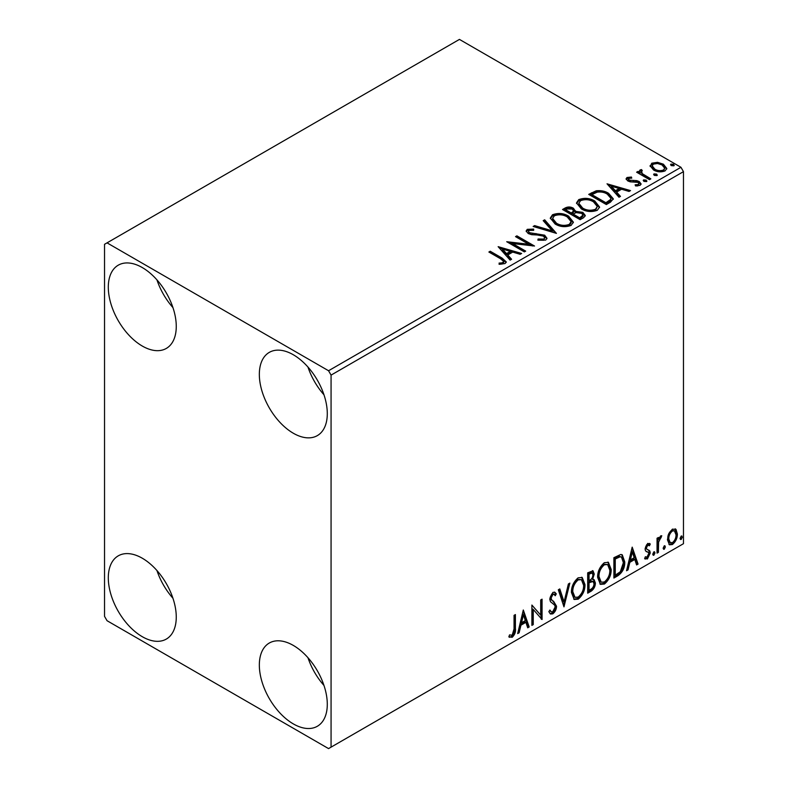 <?xml version="1.0" encoding="UTF-8"?>
<svg xmlns="http://www.w3.org/2000/svg" width="788" height="788" viewBox="0 0 788 788"><rect width="100%" height="100%" fill="white"/><g stroke="black" fill="none" stroke-linecap="round" stroke-linejoin="round"><path stroke-width="1.18" d="M293.313 723.896A48.058 27.747 60 0 1 261.921 681.541A48.058 27.747 60 0 1 269.289 643.038A48.058 27.747 60 0 1 293.313 645.421A48.058 27.747 60 0 1 324.705 687.766A48.058 27.747 60 0 1 317.337 726.27A48.058 27.747 60 0 1 293.313 723.896M323.976 685.452A48.058 27.747 60 0 1 307.96 657.704M142.283 346.04A48.058 27.747 60 0 1 110.891 303.695A48.058 27.747 60 0 1 118.259 265.182A48.058 27.747 60 0 1 142.283 267.565A48.058 27.747 60 0 1 173.675 309.911A48.058 27.747 60 0 1 166.317 348.424A48.058 27.747 60 0 1 142.283 346.04M172.946 307.596A48.058 27.747 60 0 1 156.93 279.848M293.313 433.233A48.058 27.747 60 0 1 261.921 390.887A48.058 27.747 60 0 1 269.289 352.384A48.058 27.747 60 0 1 293.313 354.758A48.058 27.747 60 0 1 324.705 397.113A48.058 27.747 60 0 1 317.337 435.616A48.058 27.747 60 0 1 293.313 433.233M323.976 394.788A48.058 27.747 60 0 1 307.96 367.041M142.283 636.694A48.058 27.747 60 0 1 110.891 594.349A48.058 27.747 60 0 1 118.259 555.845A48.058 27.747 60 0 1 142.283 558.219A48.058 27.747 60 0 1 173.675 600.574A48.058 27.747 60 0 1 166.317 639.078A48.058 27.747 60 0 1 142.283 636.694M172.946 598.25A48.058 27.747 60 0 1 156.93 570.502M104.528 244.31L104.528 616.354L107.04 620.708L328.557 748.6L331.068 747.142L331.068 375.108L328.557 370.744L107.04 242.862L104.528 244.31M668.746 533.712L672.41 529.132L676.055 529.477L677.375 534.008C677.404 538.204 675.749 541.711 672.41 544.528L669.455 544.813L667.436 539.741L668.746 533.712M675.346 528.886L676.055 529.477L675.05 528.896L676.37 533.427L677.375 534.008M657.044 553.137L657.044 538.263L658.394 537.485L658.394 539.672L660.758 535.86L661.782 535.781L658.61 542.134L658.394 552.349L657.044 553.137M649.47 545.769L647.736 545.207L646.426 547.965L646.751 549.128L649.824 550.97L650.267 553.009L647.411 558.958L644.623 558.554L645.392 556.732L647.253 557.224L648.908 553.875L648.593 552.644L645.5 550.861L645.067 548.822L647.647 543.425L650.267 544.035L649.47 545.769L647.844 544.636M649.529 543.434L650.267 544.035L649.263 543.454L648.534 545.04M646.751 549.128L645.746 548.546L646.751 549.128M648.11 549.876L649.026 550.241M645.214 559.106L644.623 558.554M648.593 552.644L647.224 551.758M647.578 552.063L646.268 551.59M617.989 575.683L613.891 578.047L613.891 557.697L620.757 554.476L622.274 554.841L624.736 561.874C624.943 567.626 622.687 572.226 617.989 575.683L616.984 575.102L613.891 576.885M587.69 593.177L587.69 572.827L593.029 570.817L594.241 574.088L592.596 579.367L594.083 579.633L595.373 582.962C595.354 586.331 593.965 589.06 591.217 591.138L587.69 593.177M563.972 606.868L558.328 589.788L559.805 588.931L564.09 601.894L568.375 583.987L569.842 583.13L563.972 606.868M533.249 624.608L531.89 625.386L531.89 605.046L540.706 615.132L540.706 599.954L542.065 599.175L542.065 619.516L533.249 609.469L533.249 624.608L531.89 624.224M514.052 628.883L514.052 615.349L515.401 614.561L515.401 628.302C515.943 631.68 514.869 634.675 512.18 637.295L508.851 636.862L509.54 634.901L512.17 635.217L514.052 628.883M509.531 637.325L508.851 636.862M331.068 747.142L683.472 543.69L683.472 171.646L331.068 375.108M523.311 610.001L529.181 626.952L527.714 627.809L525.901 622.333L520.947 625.189L519.134 632.754L517.667 633.601L523.311 610.001M552.802 613.842L550.507 614.01L548.842 611.685L549.935 610.01L551.305 611.862L552.703 611.813L555.166 606.947L554.722 605.204L550.438 601.658L549.738 598.969L552.89 592.399L554.89 592.28L556.289 593.876L555.235 595.738L554.092 594.408L552.871 594.497L551.098 598.102L551.915 600.249L553.59 601.313L556.515 606.189C556.495 609.252 555.254 611.803 552.802 613.842L551.787 613.261L550.034 613.635M571.428 592.477C571.33 586.735 573.556 581.849 578.116 577.831L582.204 577.476L584.982 584.558C585.07 590.32 582.815 595.186 578.225 599.166L574.216 599.491L571.428 592.477M597.629 577.358C597.531 571.605 599.766 566.72 604.327 562.701L608.405 562.346L611.183 569.428C611.271 575.191 609.016 580.057 604.426 584.036L600.417 584.361L597.629 577.358M632.193 547.138L638.063 564.09L636.596 564.947L634.783 559.47L629.829 562.327L628.026 569.891L626.549 570.739L632.193 547.138M653.882 551.827L655.005 552.871L653.882 555.225L652.75 554.181L653.882 551.827L654.562 551.777M653.951 551.797L652.878 554.644L653.882 555.225L653.213 555.274M664.274 545.828L665.397 546.872L664.274 549.226L663.141 548.182L664.274 545.828L664.954 545.769M664.343 545.798L663.269 548.645L664.274 549.226L663.604 549.275M681.216 536.047L682.339 537.091L681.216 539.445L680.083 538.401L681.216 536.047L681.896 535.988M681.285 536.017L680.211 538.864L681.216 539.445L680.546 539.494M650.228 166.544L651.755 163.205L657.527 162.318L663.417 164.209L666.796 168.484L665.082 170.898C660.965 172.395 657.103 172.079 653.479 169.942L650.07 165.638M641.462 170.976L642.309 173.685L650.849 178.856L649.489 179.644L636.615 172.208L637.975 171.42L639.866 172.523L639.354 171.094L640.102 169.932L641.57 169.587L642.299 170.76L641.462 170.976L640.999 172.907M628.666 178.364L629.09 180.117L636.783 180.639L639.216 181.536L641.087 183.919L640.083 185.338L635.552 185.938L635.128 184.796L638.349 184.51L638.93 183.683L637.935 182.353L630.213 181.831L627.79 180.935L626.076 178.807L627.002 177.497L631.444 177.044L631.759 178.147L628.666 178.364L628.233 180.156M610.444 202.191L606.346 204.555L588.725 194.38L596.22 190.785C601.067 190.282 605.194 191.129 608.602 193.336L613.31 198.803L610.444 202.191M580.145 219.685L562.524 209.509L565.016 208.071C567.833 206.594 570.64 206.653 573.437 208.249L575.535 211.361L582.825 212.356L585.287 215.479L583.662 217.646L580.145 219.685M575.585 210.908L575.535 212.524L582.825 213.518L582.825 212.356M556.417 233.376L533.151 226.461L534.628 225.614L552.28 230.854L543.198 220.66L544.675 219.813L556.417 233.376M525.695 251.116L524.345 251.894L506.723 241.719L528.679 244.221L515.529 236.636L516.889 235.848L534.51 246.023L512.594 243.541L525.695 251.116M500.597 258.789L488.875 252.022L490.234 251.244L502.133 258.109L506.28 261.911L505.078 263.537L499.72 264.285L499.05 263.103L502.114 262.867L503.847 261.606L500.597 258.789M328.557 370.744L680.96 167.292L459.443 39.4L107.04 242.862M498.144 246.674L521.636 253.46L520.159 254.307L512.702 252.091L507.748 254.957L511.589 259.262L510.112 260.109L498.144 246.674M545.7 240.084L537.889 240.153L538.096 239L543.789 239.099L544.705 237.789L543.267 235.957L541.1 235.208L531.605 234.676L528.226 233.534L526.157 230.982L527.27 229.338L533.653 229.101L533.673 230.332L529.053 230.392L528.393 231.308L529.506 232.706L544.646 235.188L546.97 238.252L545.7 240.084M555.146 224.028L550.31 218.049L552.496 214.769C558.249 212.711 563.617 213.164 568.611 216.158L573.369 222.157L571.123 225.407C565.42 227.417 560.101 226.964 555.146 224.028M581.347 208.899L576.511 202.92L578.697 199.64C584.45 197.581 589.818 198.044 594.822 201.029L599.57 207.027L597.334 210.278C591.63 212.287 586.302 211.834 581.347 208.899M607.026 183.811L630.518 190.597L629.041 191.445L621.584 189.228L616.63 192.085L620.471 196.399L618.994 197.246L607.026 183.811M643.954 181.398L643.619 179.9L646.219 180.097L646.554 181.595L643.954 181.398M643.225 180.462L643.619 179.9L643.619 181.063L646.219 181.26L646.219 180.097M646.938 181.033L646.554 181.595M654.345 175.399L654.01 173.902L656.611 174.099L656.946 175.596L654.345 175.399M653.616 174.463L654.01 173.902L654.01 175.064L656.611 175.261L656.611 174.099M657.33 175.034L656.946 175.596M671.287 165.618L670.952 164.121L673.553 164.318L673.888 165.815L671.287 165.618M670.558 164.682L670.952 164.121L670.952 165.283L673.553 165.48L673.553 164.318M674.272 165.253L673.888 165.815M680.96 167.292L683.472 171.646M489.88 252.603L490.234 251.244M490.234 252.406L502.133 259.272L506.162 262.473M499.05 264.266L502.114 264.029L502.114 262.867M502.114 264.029L503.256 263.665L503.256 262.502M503.256 263.665L503.847 261.606M499.306 247.993L520.307 254.229M510.9 259.656L507.748 256.12L507.748 254.957M502.498 249.067L502.498 250.229L506.526 254.741L510.309 252.544L510.309 251.382L502.498 249.067L506.526 253.578L510.309 251.382M506.526 254.741L506.526 253.578M508.841 242.94L528.679 245.383L528.679 244.221M516.544 237.218L516.889 235.848M516.889 237.011L532.422 245.984M524.69 251.697L512.594 244.704L512.594 243.541M538.086 240.202L538.096 239M538.096 240.163L543.789 240.261L543.789 239.099M543.789 240.261L544.705 237.789M526.266 231.564L527.27 229.338M527.27 230.5L533.653 230.263L533.653 229.101M528.393 231.308L529.506 233.869L529.506 232.706M529.506 233.869L532.609 234.706L532.609 233.543M532.609 234.706L536.037 234.755L536.037 233.593M536.037 234.755L544.646 236.351L544.646 235.188M544.646 236.351L546.892 238.794M534.481 226.855L534.628 225.614M534.628 226.777L552.28 232.017L552.28 230.854M543.887 221.428L544.675 220.975L544.675 219.813M544.675 220.975L555.481 233.09M550.359 218.65L552.496 215.932L552.496 214.769M552.496 215.932C558.249 213.873 563.617 214.326 568.611 217.321L568.611 216.158M568.611 217.321L573.319 222.728M552.624 218.434L552.624 219.596L556.495 224.403C560.435 226.757 564.7 227.141 569.271 225.555L571.113 222.787L571.113 221.625L567.252 216.936C563.292 214.572 558.987 214.188 554.368 215.784L552.624 218.434L556.495 223.24C560.435 225.595 564.7 225.979 569.271 224.393L571.113 221.625M569.271 225.555L569.271 224.393M556.495 224.403L556.495 223.24M563.528 210.091L565.016 209.234C567.833 207.756 570.64 207.815 573.437 209.411L573.437 208.249M573.437 209.411L575.535 212.524M582.825 213.518L585.198 216.04M573.142 214.07L573.142 215.232L579.692 219.015L582.992 216.267L582.992 215.104L581.465 213.144L576.186 212.553L573.142 214.07L579.692 217.852L582.992 215.104M565.685 209.766L565.685 210.928L571.33 214.188L573.634 212.09L573.634 210.928L572.118 209.047L567.084 208.958L565.685 209.766L571.33 213.026L573.634 210.928M572.019 213.794L572.019 212.632M571.33 214.188L571.33 213.026M581.239 218.118L581.239 216.956M579.692 219.015L579.692 217.852M576.57 203.521L578.697 200.802L578.697 199.64M578.697 200.802C584.45 198.743 589.818 199.206 594.822 202.191L594.822 201.029M594.822 202.191L599.53 207.599M578.825 203.304L578.825 204.476L582.696 209.273C586.636 211.627 590.901 212.011 595.482 210.426L597.314 206.505L593.462 201.807C589.493 199.443 585.198 199.059 580.569 200.654L578.825 203.304L582.696 208.111C586.636 210.465 590.901 210.849 595.482 209.263L597.314 206.505M595.482 210.426L595.482 209.263M582.696 209.273L582.696 208.111M589.729 194.961L596.22 191.947L596.22 190.785M596.22 191.947C601.067 191.445 605.194 192.292 608.602 194.498L608.602 193.336M608.602 194.498L613.251 199.384M591.886 194.636L591.886 195.798L605.893 203.885L610.523 200.694L610.907 199.482L610.907 198.32L607.243 194.114C604.455 192.302 601.096 191.651 597.176 192.164L591.886 194.636L605.893 202.723L610.523 199.531L610.907 198.32M605.893 203.885L605.893 202.723M610.523 200.694L610.523 199.531M608.188 185.131L629.188 191.366M619.782 196.793L616.63 193.257L616.63 192.085M611.38 186.204L611.38 187.367L615.408 191.878L619.201 189.681L619.201 188.519L611.38 186.204L615.408 190.716L619.201 188.519M615.408 191.878L615.408 190.716M626.204 179.408L627.002 177.497M627.002 178.659L629.307 178.137M631.444 178.108L631.444 177.044M628.666 179.526L629.09 181.279L629.09 180.117M629.09 181.279L630.577 181.772L630.577 180.61M630.577 181.772L636.783 181.801L636.783 180.639M636.783 181.801L639.216 182.698L639.216 181.536M639.216 182.698L640.969 184.461M636.911 186.037L638.349 185.672L638.349 184.51M638.349 185.672L638.93 183.683M637.62 172.789L637.975 171.42M637.975 172.582L639.866 173.685L639.866 172.523M639.472 171.735L640.102 169.932M640.102 171.094L641.57 170.75L641.57 169.587M641.462 172.139L642.309 174.847L642.309 173.685M642.309 174.847L649.844 179.437M650.139 166.209L651.755 164.367L651.755 163.205M651.755 164.367L657.527 163.49L657.527 162.318M657.527 163.49L663.417 165.372L663.417 164.209M663.417 165.372L666.727 169.056M652.178 165.825L652.178 166.987L654.848 170.326C657.507 171.942 660.393 172.217 663.496 171.154L664.698 168.208L662.078 164.997C659.398 163.382 656.483 163.096 653.331 164.121L652.178 165.825L654.848 169.164C657.507 170.779 660.393 171.055 663.496 169.991L664.698 168.208M663.496 171.154L663.496 169.991M654.848 170.326L654.848 169.164M514.397 615.142L514.397 627.721C514.938 631.099 513.865 634.094 511.176 636.714L512.18 637.295M511.176 636.714L508.989 636.97M523.084 610.956L528.177 626.371L529.181 626.952M528.177 626.371L527.389 626.834M520.947 625.189L519.942 624.608L524.887 621.752L525.901 622.333M519.942 624.608L518.13 632.173L519.134 632.754M523.419 614.847L522.414 614.266L520.523 622.185L521.528 622.766L525.32 620.58L523.419 614.847L521.528 622.766M531.89 605.164L540.706 615.132M541.051 599.757L541.051 618.856M541.189 619.013L542.065 619.516M532.245 624.027L532.245 608.888L533.249 609.469M549.571 610.582L551.305 611.862M554.358 592.074L556.289 593.876M555.284 593.295L554.476 594.723M554.092 594.408L553.087 593.827L551.866 593.916L552.871 594.497M551.866 593.916L550.093 597.521L551.098 598.102M550.093 597.521L550.91 599.668L551.915 600.249M550.91 599.668L553.59 601.313M552.585 600.732L556.515 606.189M555.51 605.608C555.491 608.671 554.25 611.222 551.787 613.261M559.116 589.325L563.075 601.313L564.09 601.894M568.512 583.898L563.42 605.204M581.692 577.23L583.977 583.977L584.982 584.558M583.977 583.977C584.066 589.739 581.81 594.605 577.22 598.585L578.225 599.166M577.22 598.585L573.733 599.146M581.426 579.692L577.171 579.308C573.497 582.559 571.694 586.489 571.773 591.108L574.009 596.752L575.013 597.334L578.175 597.097C581.899 593.906 583.711 589.985 583.622 585.336L581.426 579.692L578.175 579.889C574.501 583.14 572.699 587.07 572.787 591.69L575.013 597.334M577.171 579.308L578.175 579.889M571.773 591.108L572.787 591.69M592.468 570.63L593.236 573.506L594.241 574.088M593.236 573.506L592.487 577.161M591.591 578.796L592.596 579.367M593.522 579.426L594.369 582.381L595.373 582.962M594.369 582.381C594.349 585.75 592.96 588.478 590.212 590.557L591.217 591.138M590.212 590.557L587.69 592.015M593.088 581.475L590.882 580.756L588.045 582.155L588.045 589.72L589.05 590.301L590.596 589.414C592.753 588.203 593.896 586.311 594.014 583.75L593.088 581.475L589.05 582.746L589.05 590.301M592.202 572.975L591.197 572.393L588.045 573.556L588.045 580.076L589.739 580.254C591.768 579.101 592.822 577.318 592.891 574.905L592.202 572.975L589.05 574.137L589.05 580.658M589.444 572.738L590.448 573.319M588.045 573.556L589.05 574.137M588.045 582.155L589.05 582.746M590.882 580.756L591.886 581.337M607.893 562.1L610.178 568.847L611.183 569.428M610.178 568.847C610.267 574.61 608.011 579.475 603.421 583.455L604.426 584.036M603.421 583.455L599.934 584.016M607.627 564.563L603.381 564.178C599.698 567.429 597.895 571.359 597.984 575.979L600.21 581.623L601.224 582.204L604.386 581.977C608.1 578.776 609.922 574.856 609.833 570.207L607.627 564.563L604.386 564.76C600.702 568.01 598.9 571.94 598.988 576.56L601.224 582.204M603.381 564.178L604.386 564.76M597.984 575.979L598.988 576.56M621.762 554.604L623.732 561.292L624.736 561.874M623.732 561.292C623.938 567.045 621.683 571.645 616.984 575.102M621.456 557.086L619.033 556.23L614.246 558.426L614.246 574.6L615.251 575.181L620.333 571.724L623.387 562.652L621.456 557.086L620.038 556.811L615.251 559.007L615.251 575.181M614.246 558.426L615.251 559.007M619.033 556.23L620.038 556.811M631.966 548.093L637.059 563.509L638.063 564.09M637.059 563.509L636.271 563.962M629.829 562.327L628.824 561.745L633.779 558.889L634.783 559.47M628.824 561.745L627.012 569.31L628.026 569.891M632.301 551.984L631.296 551.403L629.405 559.322L630.41 559.904L634.202 557.717L632.301 551.984L630.41 559.904M648.465 545.188L646.731 544.626L647.736 545.207M646.731 544.626L645.421 547.384L646.426 547.965M645.421 547.384L645.746 548.546M648.494 549.994L649.824 550.97M648.81 550.388L649.263 552.427L650.267 553.009M649.263 552.427L646.396 558.377L647.411 558.958M646.396 558.377L644.761 558.722M654.001 552.29L655.005 552.871M657.389 538.066L657.389 539.09L658.394 539.672M660.502 536.037L660.137 537.15L661.142 537.731M660.137 537.15L659.526 537.239L660.531 537.82M658.078 539.494L657.606 541.553L658.61 542.134M657.606 541.553L657.389 551.767L658.394 552.349M664.392 546.291L665.397 546.872M676.37 533.427C676.399 537.623 674.745 541.129 671.406 543.947L672.41 544.528M671.406 543.947L668.973 544.449M674.439 530.826L671.396 530.383C668.933 532.599 667.722 535.269 667.781 538.391L669.248 542.272L672.4 542.705C674.873 540.548 676.084 537.909 676.015 534.796L674.439 530.826L672.4 530.964C669.938 533.18 668.726 535.85 668.785 538.972L670.263 542.853M671.396 530.383L672.4 530.964M667.781 538.391L668.785 538.972M681.334 536.51L682.339 537.091M502.133 259.272L502.133 258.109M565.016 209.234L565.016 208.071M591.394 193.996L591.394 192.833M607.351 203.048L607.351 201.886M633.266 181.752L633.266 180.59M646.515 177.527L646.515 176.364M514.397 627.721L515.401 628.302M588.725 581.761L589.729 582.342M615.132 557.914L616.137 558.495M657.389 546.774L658.394 547.355"/></g></svg>
